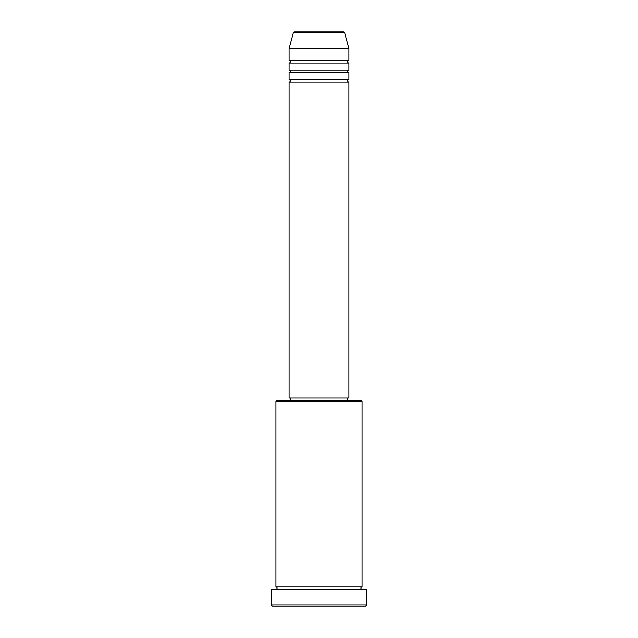<?xml version="1.0" encoding="UTF-8"?>
<svg xmlns="http://www.w3.org/2000/svg" width="638" height="638" viewBox="0 0 638 638"><rect width="100%" height="100%" fill="white"/><g stroke="black" fill="none" stroke-linecap="round" stroke-linejoin="round"><path stroke-width="0.96" d="M343.499 31.9L294.501 31.9L343.499 31.9A1.196 1.196 0 0 1 344.656 32.785L348.906 48.648L289.094 48.648L289.094 60.61A1.196 1.196 0 0 1 290.29 61.806A1.196 1.196 0 0 1 289.094 63.002L289.094 70.18A1.196 1.196 0 0 1 290.29 71.376A1.196 1.196 0 0 1 289.094 72.573L289.094 79.75A1.196 1.196 0 0 1 290.29 80.946A1.196 1.196 0 0 1 289.094 82.142L289.094 397.952L348.906 397.952L348.906 82.142L289.094 82.142M294.501 31.9A1.196 1.196 0 0 0 293.344 32.785L289.094 48.648M348.906 48.648L348.906 60.61A1.196 1.196 0 0 0 347.71 61.806A1.196 1.196 0 0 0 348.906 63.002L348.906 70.18A1.196 1.196 0 0 0 347.71 71.376A1.196 1.196 0 0 0 348.906 72.573L348.906 79.75A1.196 1.196 0 0 0 347.71 80.946A1.196 1.196 0 0 0 348.906 82.142M275.935 401.541L277.131 400.345L360.869 400.345L362.065 401.541L275.935 401.541L275.935 586.96A1.196 1.196 0 0 1 277.131 588.156A1.196 1.196 0 0 1 275.935 589.352M365.654 606.1L272.346 606.1L271.15 604.904L366.85 604.904L365.654 606.1M362.065 401.541L362.065 586.96A1.196 1.196 0 0 0 360.869 588.156A1.196 1.196 0 0 0 362.065 589.352M348.906 72.573L289.094 72.573M348.906 79.75L289.094 79.75M290.29 397.952L290.29 400.345M347.71 397.952L347.71 400.345M362.065 586.96L275.935 586.96M366.85 604.904L366.85 589.352L271.15 589.352L271.15 604.904M348.906 60.61L289.094 60.61M348.906 63.002L289.094 63.002M348.906 70.18L289.094 70.18M344.656 32.785L293.344 32.785"/></g></svg>
